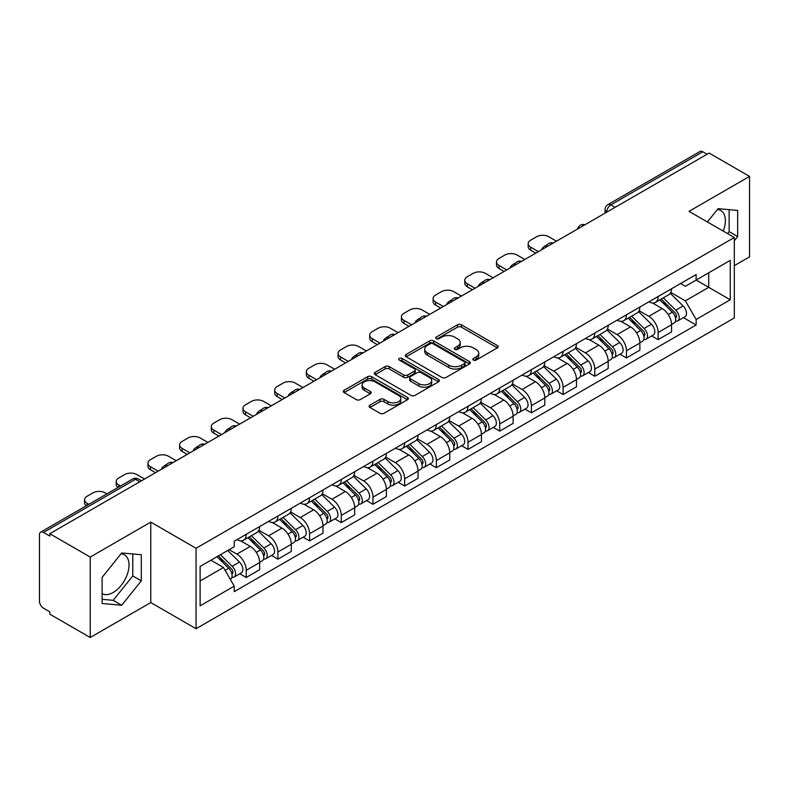 <?xml version="1.0" encoding="UTF-8"?>
<svg xmlns="http://www.w3.org/2000/svg" width="789" height="789" viewBox="0 0 789 789"><rect width="100%" height="100%" fill="white"/><g stroke="black" fill="none" stroke-linecap="round" stroke-linejoin="round"><path stroke-width="1.18" d="M473.37 360.08A1.972 1.144 0 0 0 476.161 360.08L497.346 347.85A2.821 1.627 0 0 0 498.165 346.696A2.821 1.627 0 0 0 497.346 345.552L461.457 324.831A2.821 1.627 0 0 0 457.462 324.831L436.287 337.061A1.972 1.144 0 0 0 435.706 337.87A1.972 1.144 0 0 0 436.287 338.668A1.972 1.144 0 0 0 439.078 338.668L441.82 337.09A9.024 5.207 0 0 1 454.572 337.09L457.571 338.816A9.024 5.207 0 0 1 460.214 342.495A9.024 5.207 0 0 1 457.571 346.184L454.829 347.762A1.972 1.144 0 0 0 454.247 348.57A1.972 1.144 0 0 0 454.829 349.379A1.972 1.144 0 0 0 457.62 349.379L460.362 347.791A9.024 5.207 0 0 1 473.114 347.791L476.112 349.517A9.024 5.207 0 0 1 478.755 353.206A9.024 5.207 0 0 1 476.112 356.884L473.37 358.472A1.972 1.144 0 0 0 472.789 359.271A1.972 1.144 0 0 0 473.37 360.08L473.37 358.472M717.428 209.46A22.408 12.94 -60 0 1 720.742 210.476A22.408 12.94 -60 0 1 723.257 231.118M121.082 553.76A22.408 12.94 -60 0 1 124.386 554.775A22.408 12.94 -60 0 1 127.818 572.735A22.408 12.94 -60 0 1 113.182 592.48A22.408 12.94 -60 0 1 102.116 593.663M369.942 405.171A2.821 1.627 0 0 0 369.114 406.325A2.821 1.627 0 0 0 369.942 407.479L380.012 413.288A2.821 1.627 0 0 0 383.996 413.288L407.528 399.707A2.821 1.627 0 0 0 408.347 398.553A2.821 1.627 0 0 0 407.528 397.409L371.639 376.688A2.821 1.627 0 0 0 367.644 376.688L344.122 390.269A2.821 1.627 0 0 0 343.294 391.423A2.821 1.627 0 0 0 344.122 392.567L356.283 399.589A2.821 1.627 0 0 0 360.267 399.589L370.337 393.78A2.821 1.627 0 0 0 371.165 392.626A2.821 1.627 0 0 0 370.337 391.472L364.311 387.991A7.545 4.359 0 0 1 362.102 384.914A7.545 4.359 0 0 1 366.757 380.89A7.545 4.359 0 0 1 374.972 381.837L398.603 395.476A7.545 4.359 0 0 1 400.812 398.553A7.545 4.359 0 0 1 396.157 402.577A7.545 4.359 0 0 1 387.932 401.631L383.996 399.362A2.821 1.627 0 0 0 380.012 399.362L369.942 405.171L369.942 407.479M196.057 548.266L150.758 522.111L90.232 557.064L49.806 533.719L709.133 153.066L749.55 176.401L689.024 211.353L734.312 237.499L196.057 548.266L196.057 628.715L734.312 317.947L734.312 237.499M442.018 377.487A2.821 1.627 0 0 0 446.002 377.487L469.524 363.907A2.821 1.627 0 0 0 470.352 362.762A2.821 1.627 0 0 0 469.524 361.609L433.644 340.887A2.821 1.627 0 0 0 429.65 340.887L406.128 354.468A2.821 1.627 0 0 0 405.299 355.622A2.821 1.627 0 0 0 406.128 356.776L442.018 377.487M400.043 360.504A1.972 1.144 0 0 1 402.045 360.79L402.045 358.443L438.526 379.509A2.821 1.627 0 0 1 439.355 380.653A2.821 1.627 0 0 1 438.526 381.807L415.004 395.388A2.821 1.627 0 0 1 411.01 395.388L375.13 374.667L375.13 372.369A2.821 1.627 0 0 0 374.302 373.522A2.821 1.627 0 0 0 375.13 374.667M375.13 372.369L385.19 366.56A2.821 1.627 0 0 1 389.184 366.56L403.731 374.962A2.821 1.627 0 0 0 407.726 374.962L414.403 371.106A2.821 1.627 0 0 0 415.231 369.952A2.821 1.627 0 0 0 414.403 368.798L399.254 360.05A1.972 1.144 0 0 1 398.672 359.251A1.972 1.144 0 0 1 399.895 358.196A1.972 1.144 0 0 1 402.045 358.443M90.232 557.064L90.232 637.502L49.806 614.167L49.806 611.82L43.513 608.191A5.75 3.314 -120 0 1 39.45 601.149L39.45 534.774A5.75 3.314 -120 0 1 40.643 532.151L132.651 479.022A5.75 3.314 60 0 1 135.521 479.308L43.513 532.437A5.75 3.314 -120 0 0 40.643 532.151M734.312 265.646L749.55 256.849L749.55 176.401M90.232 637.502L150.758 602.559L196.057 628.715M49.806 533.719L49.806 536.066L43.513 532.437M615.085 207.359L610.824 204.903A5.75 3.314 60 0 0 607.944 204.617L699.961 151.498A5.75 3.314 60 0 1 702.831 151.774L610.824 204.903A5.75 3.314 120 0 0 606.761 211.935L606.761 212.172M707.102 154.24L702.831 151.774M658.144 296.486A13.216 7.634 60 0 1 655.412 302.424L668.816 294.682A13.216 7.634 -120 0 0 671.547 288.744M639.12 310.718L648.805 316.31A13.216 7.634 60 0 1 658.144 332.494L671.557 324.752A13.216 7.634 -120 0 0 662.208 308.568L652.611 303.025M671.557 324.752L671.557 331.903L658.144 339.645L651.724 335.936M655.412 302.424A13.216 7.634 60 0 1 648.903 301.822M658.144 332.494L658.144 339.645M626.456 314.781A13.216 7.634 60 0 1 623.724 320.709L637.127 312.977A13.216 7.634 -120 0 0 639.869 307.039M620.036 354.222L626.456 357.94L639.869 350.198L639.869 343.047A13.216 7.634 -120 0 0 630.519 326.863L620.923 321.32M623.724 320.709A13.216 7.634 60 0 1 617.215 320.117M607.431 329.013L617.116 334.605A13.216 7.634 60 0 1 626.456 350.78L626.456 357.94M594.778 333.076A13.216 7.634 60 0 1 592.036 339.004L605.439 331.272A13.216 7.634 -120 0 0 608.181 325.334M588.347 372.516L594.778 376.235L608.181 368.493L608.181 361.342A13.216 7.634 -120 0 0 598.841 345.158L589.245 339.615M592.036 339.004A13.216 7.634 60 0 1 585.537 338.412M575.753 347.308L585.428 352.89A13.216 7.634 60 0 1 594.778 369.074L594.778 376.235M563.09 351.371A13.216 7.634 60 0 1 560.348 357.299L573.761 349.566A13.216 7.634 -120 0 0 576.493 343.629M556.659 390.811L563.09 394.53L576.493 386.788L576.493 379.627A13.216 7.634 -120 0 0 567.153 363.453L557.557 357.91M560.348 357.299A13.216 7.634 60 0 1 553.848 356.707M544.065 365.603L553.74 371.185A13.216 7.634 60 0 1 563.09 387.369L563.09 394.53M531.401 369.666A13.216 7.634 60 0 1 528.669 375.594L542.073 367.852A13.216 7.634 -120 0 0 544.804 361.924M524.971 409.106L531.401 412.815L544.804 405.082L544.804 397.922A13.216 7.634 -120 0 0 535.465 381.738L525.869 376.205M528.669 375.594A13.216 7.634 60 0 1 522.16 375.002M512.377 383.888L522.062 389.48A13.216 7.634 60 0 1 531.401 405.664L531.401 412.815M499.713 387.961A13.216 7.634 60 0 1 496.981 393.889L510.384 386.146A13.216 7.634 -120 0 0 513.116 380.219M493.283 427.401L499.713 431.11L513.116 423.377L513.116 416.217A13.216 7.634 -120 0 0 503.776 400.033L494.18 394.5M496.981 393.889A13.216 7.634 60 0 1 490.472 393.297M480.688 402.183L490.373 407.775A13.216 7.634 60 0 1 499.713 423.959L499.713 431.11M468.025 406.256A13.216 7.634 60 0 1 465.293 412.183L478.696 404.441A13.216 7.634 -120 0 0 481.438 398.514M461.604 445.696L468.025 449.405L481.438 441.672L481.438 434.512A13.216 7.634 -120 0 0 472.088 418.328L462.492 412.795M465.293 412.183A13.216 7.634 60 0 1 458.784 411.592M449 420.478L458.685 426.07A13.216 7.634 60 0 1 468.025 442.254L468.025 449.405M436.347 424.541A13.216 7.634 60 0 1 433.605 430.478L447.008 422.736A13.216 7.634 -120 0 0 449.75 416.809M429.916 463.991L436.347 467.699L449.75 459.957L449.75 452.807A13.216 7.634 -120 0 0 440.4 436.623L430.814 431.08M433.605 430.478A13.216 7.634 60 0 1 427.105 429.877M417.312 438.773L426.997 444.365A13.216 7.634 60 0 1 436.347 460.549L436.347 467.699M404.658 442.836A13.216 7.634 60 0 1 401.917 448.773L415.33 441.031A13.216 7.634 -120 0 0 418.062 435.104M398.228 482.286L404.658 485.994L418.062 478.252L418.062 471.102A13.216 7.634 -120 0 0 408.722 454.918L399.126 449.375M401.917 448.773A13.216 7.634 60 0 1 395.417 448.172M385.634 457.068L395.309 462.66A13.216 7.634 60 0 1 404.658 478.844L404.658 485.994M372.97 461.131A13.216 7.634 60 0 1 370.228 467.068L383.641 459.326A13.216 7.634 -120 0 0 386.373 453.399M366.54 500.581L372.97 504.289L386.373 496.547L386.373 489.397A13.216 7.634 -120 0 0 377.034 473.213L367.437 467.67M370.228 467.068A13.216 7.634 60 0 1 363.729 466.467M353.945 475.363L363.63 480.955A13.216 7.634 60 0 1 372.97 497.139L372.97 504.289M341.282 479.426A13.216 7.634 60 0 1 338.55 485.363L351.953 477.621A13.216 7.634 -120 0 0 354.685 471.684M334.852 518.876L341.282 522.584L354.685 514.842L354.685 507.692A13.216 7.634 -120 0 0 345.345 491.508L335.749 485.965M338.55 485.363A13.216 7.634 60 0 1 332.041 484.762M322.257 493.658L331.942 499.25A13.216 7.634 60 0 1 341.282 515.434L341.282 522.584M309.594 497.721A13.216 7.634 60 0 1 306.862 503.648L320.265 495.916A13.216 7.634 -120 0 0 323.007 489.979M303.173 537.171L309.594 540.879L323.007 533.137L323.007 525.987A13.216 7.634 -120 0 0 313.657 509.802L304.061 504.26M306.862 503.648A13.216 7.634 60 0 1 300.353 503.057M290.569 511.953L300.254 517.545A13.216 7.634 60 0 1 309.594 533.719L309.594 540.879M277.906 516.016A13.216 7.634 60 0 1 275.174 521.943L288.577 514.211A13.216 7.634 -120 0 0 291.319 508.274M271.485 555.456L277.906 559.174L291.319 551.432L291.319 544.282A13.216 7.634 -120 0 0 281.969 528.097L272.373 522.555M275.174 521.943A13.216 7.634 60 0 1 268.664 521.351M258.881 530.247L268.566 535.83A13.216 7.634 60 0 1 277.906 552.014L277.906 559.174M246.227 534.311A13.216 7.634 60 0 1 243.485 540.238L256.889 532.506A13.216 7.634 -120 0 0 259.63 526.569M239.797 573.751L246.227 577.469L259.63 569.727L259.63 562.567A13.216 7.634 -120 0 0 250.291 546.392L240.694 540.85M243.485 540.238A13.216 7.634 60 0 1 236.986 539.646M229.165 549.677L236.878 554.125A13.216 7.634 60 0 1 246.227 570.309L246.227 577.469M680.591 283.527L685.365 286.289L730.249 260.37L708.719 272.797L708.719 287.344L685.365 300.826L670.808 292.423M200.12 580.98L223.474 567.498L234.244 586.138L200.12 605.844L200.12 566.443L234.244 546.738L234.244 541.224L696.135 274.562L696.135 280.065L730.249 299.771L696.135 319.476L685.365 300.826M730.249 260.37L730.249 299.771M234.244 586.138L234.244 591.651L696.135 324.989L696.135 319.476M734.312 240.724L737.666 236.552L737.666 210.416L718.069 208.671L707.388 221.956M150.758 522.111L150.758 602.559M102.116 603.486L121.713 605.242L141.31 580.862L141.31 554.726L121.713 552.971L102.116 577.351L102.116 603.486M223.474 567.498L210.88 560.229M683.402 317.642L696.135 324.989M727.557 233.593L729.135 231.631L729.135 209.657M729.135 231.631L737.666 236.552M102.116 599.324L113.182 600.321L132.779 575.931L132.779 553.957M113.182 600.321L121.713 605.242M132.779 575.931L141.31 580.862M474.159 360.356L476.112 359.232A9.024 5.207 0 0 0 478.755 355.553L478.755 353.206M460.214 342.495L460.214 344.842A9.024 5.207 0 0 1 457.571 348.531L455.618 349.655M497.307 347.87L461.457 327.179A2.821 1.627 0 0 0 457.462 327.179L437.076 338.954M469.524 361.609L469.524 363.907L433.644 343.235A2.821 1.627 0 0 0 429.65 343.235L406.167 356.796M464.543 363.561A1.972 1.144 0 0 0 465.125 362.762A1.972 1.144 0 0 0 464.543 361.954L433.043 343.767A1.972 1.144 0 0 0 430.252 343.767L427.362 345.434A9.024 5.207 0 0 0 424.719 349.113A9.024 5.207 0 0 0 427.362 352.801L448.892 365.228A9.024 5.207 0 0 0 461.654 365.228L464.543 363.561L464.543 365.909A1.972 1.144 0 0 0 465.125 365.1L465.125 362.762M424.719 349.113L424.719 351.46A9.024 5.207 0 0 0 427.362 355.149L427.362 352.801M464.543 365.909L461.654 367.575A9.024 5.207 0 0 1 448.892 367.575L427.362 355.149M375.16 374.696L385.19 368.897L385.19 366.56M415.231 369.952L415.231 372.3A2.821 1.627 0 0 1 414.403 373.444L407.726 377.3A2.821 1.627 0 0 1 403.731 377.3L389.184 368.897A2.821 1.627 0 0 0 385.19 368.897M402.045 360.79L438.487 381.827M418.841 383.681A7.545 4.359 0 0 0 427.056 384.618A7.545 4.359 0 0 0 431.711 380.604A7.545 4.359 0 0 0 429.502 377.517L421.178 372.714A2.821 1.627 0 0 0 417.194 372.714L410.517 376.57A2.821 1.627 0 0 0 409.688 377.724A2.821 1.627 0 0 0 410.517 378.868L418.841 383.681L418.841 386.028A7.545 4.359 0 0 0 427.056 386.965A7.545 4.359 0 0 0 431.711 382.941L431.711 380.604M409.688 377.724L409.688 380.071A2.821 1.627 0 0 0 410.517 381.215L410.517 378.868M418.841 386.028L410.517 381.215M400.812 398.553L400.812 400.901A7.545 4.359 0 0 1 396.157 404.925A7.545 4.359 0 0 1 387.932 403.978L383.996 401.709A2.821 1.627 0 0 0 380.012 401.709L369.982 407.499M362.102 384.914L362.102 387.261A7.545 4.359 0 0 0 364.311 390.338L364.311 387.991M370.307 393.8L364.311 390.338M407.489 399.727L371.639 379.036A2.821 1.627 0 0 0 367.644 379.036L344.162 392.597M659.851 299.859L672.336 312.168A7.18 4.142 60 0 1 674.23 322.938L671.547 324.486M542.674 249.166L541.984 248.772A17.95 10.365 -0 0 1 547.152 244.787M662.346 302.315L667.632 305.363M556.482 241.197L548.769 236.739A8.62 4.971 -0 0 0 536.579 236.739L530.691 240.142A8.62 4.971 -0 0 0 528.166 243.663A8.62 4.971 -0 0 0 530.691 247.174L538.404 251.632M661.241 299.051L674.911 312.543A3.452 1.992 60 0 1 675.818 317.711A3.452 1.992 60 0 1 675.502 317.829M663.302 297.857L675.788 310.176A7.18 4.142 60 0 1 677.682 320.945A7.18 4.142 60 0 1 675.512 321.172M670.295 293.321L683.096 305.954A7.18 4.142 60 0 1 684.99 316.724L677.682 320.945M535.77 253.161L530.691 250.221A8.62 4.971 180 0 1 528.166 246.71L528.166 243.663M628.162 318.145L640.648 330.463A7.18 4.142 60 0 1 642.542 341.233L639.859 342.781M510.986 267.461L510.296 267.067A17.95 10.365 -0 0 1 515.464 263.072M630.658 320.6L635.944 323.658M524.803 259.492L517.081 255.034A8.62 4.971 -0 0 0 504.891 255.034L499.003 258.437A8.62 4.971 -0 0 0 496.478 261.948A8.62 4.971 -0 0 0 499.003 265.469L506.725 269.927M629.553 317.346L643.222 330.838A3.452 1.992 60 0 1 644.13 336.006A3.452 1.992 60 0 1 643.814 336.124M631.614 316.152L644.1 328.471A7.18 4.142 60 0 1 645.994 339.24A7.18 4.142 60 0 1 643.824 339.467M638.607 311.616L651.418 324.249A7.18 4.142 60 0 1 653.312 335.019L645.994 339.24M504.082 271.455L499.003 268.516A8.62 4.971 180 0 1 496.478 265.005L496.478 261.948M596.484 336.439L608.96 348.758A7.18 4.142 60 0 1 610.854 359.528L608.181 361.076M479.298 285.756L478.607 285.362A17.95 10.365 -0 0 1 483.775 281.367M598.969 338.895L604.256 341.953M493.115 277.787L485.393 273.329A8.62 4.971 -0 0 0 473.213 273.329L467.315 276.732A8.62 4.971 -0 0 0 464.79 280.243A8.62 4.971 -0 0 0 467.315 283.764L475.037 288.222M597.865 335.641L611.534 349.132A3.452 1.992 60 0 1 612.442 354.3A3.452 1.992 60 0 1 612.126 354.419M599.936 334.447L612.412 346.766A7.18 4.142 60 0 1 614.306 357.535A7.18 4.142 60 0 1 612.146 357.762M606.919 329.901L619.73 342.544A7.18 4.142 60 0 1 621.624 353.304L614.306 357.535M472.394 289.741L467.315 286.811A8.62 4.971 180 0 1 464.79 283.3L464.79 280.243M564.796 354.734L577.272 367.053A7.18 4.142 60 0 1 579.165 377.823L576.493 379.361M447.619 304.051L446.919 303.657A17.95 10.365 -0 0 1 452.087 299.662M567.281 357.19L572.577 360.248M461.427 296.082L453.705 291.624A8.62 4.971 -0 0 0 441.524 291.624L435.627 295.027A8.62 4.971 -0 0 0 433.112 298.538A8.62 4.971 -0 0 0 435.627 302.059L443.349 306.517M566.177 353.936L579.846 367.427A3.452 1.992 60 0 1 580.753 372.595A3.452 1.992 60 0 1 580.438 372.714M568.248 352.742L580.734 365.06A7.18 4.142 60 0 1 582.627 375.82A7.18 4.142 60 0 1 580.457 376.057M575.23 348.196L588.042 360.839A7.18 4.142 60 0 1 589.935 371.599L582.627 375.82M440.706 308.035L435.627 305.106A8.62 4.971 180 0 1 433.112 301.585L433.112 298.538M533.108 373.029L545.594 385.348A7.18 4.142 60 0 1 547.487 396.108L544.804 397.656M415.931 322.346L415.231 321.942A17.95 10.365 -0 0 1 420.409 317.957M535.593 375.485L540.889 378.542M429.739 314.367L422.026 309.919A8.62 4.971 -0 0 0 409.836 309.919L403.948 313.312A8.62 4.971 -0 0 0 401.423 316.833A8.62 4.971 -0 0 0 403.948 320.354L411.661 324.812M534.488 372.23L548.158 385.713A3.452 1.992 60 0 1 549.065 390.88A3.452 1.992 60 0 1 548.759 391.009M536.559 371.037L549.045 383.355A7.18 4.142 60 0 1 550.939 394.115A7.18 4.142 60 0 1 548.769 394.352M543.542 366.49L556.353 379.134A7.18 4.142 60 0 1 558.247 389.894L550.939 394.115M409.018 326.33L403.948 323.401A8.62 4.971 180 0 1 401.423 319.88L401.423 316.833M501.419 391.324L513.905 403.643A7.18 4.142 60 0 1 515.799 414.403L513.116 415.951M384.243 340.641L383.553 340.237A17.95 10.365 -0 0 1 388.721 336.252M503.915 393.78L509.201 396.837M398.05 332.662L390.338 328.214A8.62 4.971 -0 0 0 378.148 328.214L372.26 331.607A8.62 4.971 -0 0 0 369.735 335.128A8.62 4.971 -0 0 0 372.26 338.649L379.973 343.107M502.8 390.525L516.47 404.007A3.452 1.992 60 0 1 517.387 409.175A3.452 1.992 60 0 1 517.071 409.304M504.871 389.332L517.357 401.65A7.18 4.142 60 0 1 519.251 412.41A7.18 4.142 60 0 1 517.081 412.647M511.854 384.785L524.665 397.429A7.18 4.142 60 0 1 526.559 408.189L519.251 412.41M377.339 344.625L372.26 341.696A8.62 4.971 180 0 1 369.735 338.175L369.735 335.128M469.731 409.619L482.217 421.937A7.18 4.142 60 0 1 484.111 432.697L481.428 434.246M352.555 358.936L351.864 358.531A17.95 10.365 -0 0 1 357.032 354.547M472.226 412.075L477.513 415.132M366.372 350.957L358.65 346.499A8.62 4.971 -0 0 0 346.46 346.499L340.572 349.902A8.62 4.971 -0 0 0 338.047 353.423A8.62 4.971 -0 0 0 340.572 356.944L348.294 361.392M471.122 408.82L484.791 422.302A3.452 1.992 60 0 1 485.699 427.47A3.452 1.992 60 0 1 485.383 427.599M473.183 407.627L485.669 419.935A7.18 4.142 60 0 1 487.563 430.705A7.18 4.142 60 0 1 485.393 430.942M480.176 403.08L492.977 415.714A7.18 4.142 60 0 1 494.881 426.484L487.563 430.705M345.651 362.92L340.572 359.991A8.62 4.971 180 0 1 338.047 356.47L338.047 353.423M438.043 427.914L450.529 440.232A7.18 4.142 60 0 1 452.422 450.992L449.75 452.541M320.867 377.231L320.176 376.826A17.95 10.365 -0 0 1 325.344 372.842M440.538 430.37L445.824 433.427M334.684 369.252L326.962 364.794A8.62 4.971 -0 0 0 314.772 364.794L308.884 368.197A8.62 4.971 -0 0 0 306.359 371.718A8.62 4.971 -0 0 0 308.884 375.239L316.606 379.687M439.434 427.115L453.103 440.597A3.452 1.992 60 0 1 454.01 445.765A3.452 1.992 60 0 1 453.695 445.893M441.505 425.922L453.981 438.23A7.18 4.142 60 0 1 455.874 449A7.18 4.142 60 0 1 453.705 449.227M448.487 421.375L461.299 434.009A7.18 4.142 60 0 1 463.192 444.779L455.874 449M313.963 381.215L308.884 378.286A8.62 4.971 180 0 1 306.359 374.765L306.359 371.718M406.365 446.209L418.841 458.517A7.18 4.142 60 0 1 420.734 469.287L418.062 470.836M289.178 395.526L288.488 395.121A17.95 10.365 -0 0 1 293.656 391.137M408.85 448.665L414.146 451.722M302.996 387.547L295.273 383.089A8.62 4.971 -0 0 0 283.093 383.089L277.195 386.492A8.62 4.971 -0 0 0 274.671 390.013A8.62 4.971 -0 0 0 277.195 393.524L284.918 397.981M407.745 445.41L421.415 458.892A3.452 1.992 60 0 1 422.322 464.06A3.452 1.992 60 0 1 422.007 464.188M409.816 444.217L422.293 456.525A7.18 4.142 60 0 1 424.196 467.295A7.18 4.142 60 0 1 422.026 467.522M416.799 439.67L429.611 452.304A7.18 4.142 60 0 1 431.504 463.074L424.196 467.295M282.275 399.51L277.195 396.581A8.62 4.971 180 0 1 274.671 393.06L274.671 390.013M374.676 464.504L387.162 476.812A7.18 4.142 60 0 1 389.056 487.582L386.373 489.131M257.5 413.811L256.8 413.416A17.95 10.365 -0 0 1 261.978 409.432M377.162 466.96L382.458 470.007M271.308 405.842L263.595 401.384A8.62 4.971 -0 0 0 251.405 401.384L245.517 404.787A8.62 4.971 -0 0 0 242.992 408.308A8.62 4.971 -0 0 0 245.517 411.819L253.23 416.276M376.057 463.705L389.727 477.187A3.452 1.992 60 0 1 390.634 482.355A3.452 1.992 60 0 1 390.328 482.483M378.128 462.512L390.614 474.82A7.18 4.142 60 0 1 392.508 485.59A7.18 4.142 60 0 1 390.338 485.817M385.111 457.965L397.922 470.599A7.18 4.142 60 0 1 399.816 481.369L392.508 485.59M250.586 417.805L245.517 414.876A8.62 4.971 180 0 1 242.992 411.355L242.992 408.308M342.988 482.799L355.474 495.107A7.18 4.142 60 0 1 357.368 505.877L354.685 507.426M225.812 432.106L225.121 431.711A17.95 10.365 -0 0 1 230.289 427.727M345.474 485.255L350.77 488.302M239.619 424.137L231.907 419.679A8.62 4.971 -0 0 0 219.717 419.679L213.829 423.082A8.62 4.971 -0 0 0 211.304 426.602A8.62 4.971 -0 0 0 213.829 430.113L221.541 434.571M344.369 482L358.038 495.482A3.452 1.992 60 0 1 358.956 500.65A3.452 1.992 60 0 1 358.64 500.768M346.44 480.797L358.926 493.115A7.18 4.142 60 0 1 360.82 503.885A7.18 4.142 60 0 1 358.65 504.112M353.423 476.26L366.234 488.894A7.18 4.142 60 0 1 368.128 499.664L360.82 503.885M218.908 436.1L213.829 433.161A8.62 4.971 180 0 1 211.304 429.65L211.304 426.602M311.3 501.084L323.786 513.402A7.18 4.142 60 0 1 325.679 524.172L322.997 525.721M194.124 450.401L193.433 450.006A17.95 10.365 -0 0 1 198.601 446.012M313.795 503.54L319.081 506.597M207.931 442.432L200.219 437.974A8.62 4.971 -0 0 0 188.029 437.974L182.141 441.376A8.62 4.971 -0 0 0 179.616 444.888A8.62 4.971 -0 0 0 182.141 448.408L189.853 452.866M312.691 500.285L326.36 513.777A3.452 1.992 60 0 1 327.267 518.945A3.452 1.992 60 0 1 326.952 519.063M314.752 499.092L327.238 511.41A7.18 4.142 60 0 1 329.131 522.18A7.18 4.142 60 0 1 326.962 522.407M321.744 494.555L334.546 507.189A7.18 4.142 60 0 1 336.439 517.959L329.131 522.18M187.22 454.395L182.141 451.456A8.62 4.971 180 0 1 179.616 447.945L179.616 444.888M279.612 519.379L292.098 531.697A7.18 4.142 60 0 1 293.991 542.467L291.309 544.015M162.435 468.696L161.745 468.301A17.95 10.365 -0 0 1 166.913 464.307M282.107 521.835L287.393 524.892M176.253 460.727L168.53 456.269A8.62 4.971 -0 0 0 156.34 456.269L150.452 459.671A8.62 4.971 -0 0 0 147.928 463.182A8.62 4.971 -0 0 0 150.452 466.703L158.175 471.161M281.002 518.58L294.672 532.072A3.452 1.992 60 0 1 295.579 537.24A3.452 1.992 60 0 1 295.264 537.358M283.073 517.387L295.55 529.705A7.18 4.142 60 0 1 297.443 540.475A7.18 4.142 60 0 1 295.273 540.702M290.056 512.84L302.868 525.484A7.18 4.142 60 0 1 304.761 536.254L297.443 540.475M155.532 472.68L150.452 469.751A8.62 4.971 180 0 1 147.928 466.24L147.928 463.182M247.933 537.674L260.409 549.992A7.18 4.142 60 0 1 262.303 560.762L259.63 562.301M250.419 540.13L255.715 543.187M144.565 479.022L136.842 474.564A8.62 4.971 -0 0 0 124.662 474.564L118.764 477.966A8.62 4.971 -0 0 0 116.239 481.477A8.62 4.971 -0 0 0 118.764 484.998L120.539 486.024M249.314 536.875L262.984 550.367A3.452 1.992 60 0 1 263.891 555.535A3.452 1.992 60 0 1 263.575 555.653M251.385 535.682L263.861 548A7.18 4.142 60 0 1 265.755 558.76A7.18 4.142 60 0 1 263.595 558.997M258.368 531.135L271.179 543.779A7.18 4.142 60 0 1 273.073 554.539L265.755 558.76M117.955 487.513A8.62 4.971 180 0 1 116.239 484.525L116.239 481.477M216.985 556.699L228.721 568.287A7.18 4.142 60 0 1 230.625 579.047L230.26 579.254M218.731 558.425L224.027 561.482M106.929 493.875L105.154 492.859A8.62 4.971 -0 0 0 92.974 492.859L87.086 496.251A8.62 4.971 -0 0 0 84.561 499.772A8.62 4.971 -0 0 0 87.086 503.293L88.851 504.309M218.366 555.9L231.295 568.652A3.452 1.992 60 0 1 232.203 573.82A3.452 1.992 60 0 1 231.887 573.948M220.437 554.706L232.183 566.295A7.18 4.142 60 0 1 234.077 577.055A7.18 4.142 60 0 1 231.907 577.292M227.745 550.485L239.491 562.074A7.18 4.142 60 0 1 241.385 572.834L234.077 577.055M86.277 505.798A8.62 4.971 180 0 1 84.561 502.82L84.561 499.772M606.958 212.054L606.761 211.935A5.75 3.314 0 0 1 605.074 209.588L605.074 213.138M277.906 552.014L291.319 544.282M309.594 533.719L323.007 525.987M341.282 515.434L354.685 507.692M372.97 497.139L386.373 489.397M404.658 478.844L418.062 471.102M436.347 460.549L449.75 452.807M468.025 442.254L481.438 434.512M499.713 423.959L513.116 416.217M531.401 405.664L544.804 397.922M563.09 387.369L576.493 379.627M594.778 369.074L608.181 361.342M626.456 350.78L639.869 343.047M246.227 570.309L259.63 562.567M236.878 554.125L250.291 546.392M268.566 535.83L281.969 528.097M300.254 517.545L313.657 509.802M331.942 499.25L345.345 491.508M363.63 480.955L377.034 473.213M395.309 462.66L408.722 454.918M426.997 444.365L440.4 436.623M458.685 426.07L472.088 418.328M490.373 407.775L503.776 400.033M522.062 389.48L535.465 381.738M553.74 371.185L567.153 363.453M585.428 352.89L598.841 345.158M617.116 334.605L630.519 326.863M648.805 316.31L662.208 308.568M584.462 225.043A5.75 3.314 120 0 0 581.927 226.502M552.783 243.337A5.75 3.314 120 0 0 550.239 244.797M521.095 261.632A5.75 3.314 120 0 0 518.551 263.092M489.407 279.927A5.75 3.314 120 0 0 486.872 281.387M457.719 298.222A5.75 3.314 120 0 0 455.184 299.682M426.03 316.507A5.75 3.314 120 0 0 423.496 317.977M394.342 334.802A5.75 3.314 120 0 0 391.808 336.272M362.664 353.097A5.75 3.314 120 0 0 360.119 354.567M330.976 371.392A5.75 3.314 120 0 0 328.441 372.862M299.287 389.687A5.75 3.314 120 0 0 296.753 391.157M267.599 407.982A5.75 3.314 120 0 0 265.065 409.442M235.911 426.277A5.75 3.314 120 0 0 233.376 427.737M204.233 444.572A5.75 3.314 120 0 0 201.688 446.032M172.544 462.867A5.75 3.314 120 0 0 170.01 464.327M139.791 481.773L135.521 479.308A5.75 3.314 120 0 1 138.4 479.022A5.75 5.75 0 0 0 132.651 479.022M476.112 359.232L476.112 356.884M454.829 349.379L454.829 347.762M457.571 348.531L457.571 346.184M436.287 338.668L436.287 337.061M457.462 327.179L457.462 324.831M461.457 327.179L461.457 324.831M497.346 347.85L497.346 345.552M406.128 356.776L406.128 354.468M429.65 343.235L429.65 340.887M433.644 343.235L433.644 340.887M448.892 367.575L448.892 365.228M461.654 367.575L461.654 365.228M389.184 368.897L389.184 366.56M403.731 377.3L403.731 374.962M407.726 377.3L407.726 374.962M414.403 373.444L414.403 371.106M438.526 381.807L438.526 379.509M380.012 401.709L380.012 399.362M383.996 401.709L383.996 399.362M387.932 403.978L387.932 401.631M370.337 393.78L370.337 391.472M344.122 392.567L344.122 390.269M367.644 379.036L367.644 376.688M371.639 379.036L371.639 376.688M407.528 399.707L407.528 397.409M672.336 312.168L668.214 314.555M676.528 316.133L675.236 316.882M683.096 305.954L675.788 310.176M530.691 250.221L530.691 247.174M640.648 330.463L636.526 332.85M644.84 334.428L643.548 335.167M651.418 324.249L644.1 328.471M499.003 268.516L499.003 265.469M608.96 348.758L604.838 351.135M613.152 352.722L611.86 353.462M619.73 342.544L612.412 346.766M467.315 286.811L467.315 283.764M577.272 367.053L573.149 369.43M581.473 371.017L580.171 371.757M588.042 360.839L580.734 365.06M435.627 305.106L435.627 302.059M545.594 385.348L541.461 387.724M549.785 389.302L548.493 390.052M556.353 379.134L549.045 383.355M403.948 323.401L403.948 320.354M513.905 403.643L509.783 406.019M518.097 407.597L516.805 408.347M524.665 397.429L517.357 401.65M372.26 341.696L372.26 338.649M482.217 421.937L478.095 424.314M486.409 425.892L485.117 426.642M492.977 415.714L485.669 419.935M340.572 359.991L340.572 356.944M450.529 440.232L446.406 442.609M454.72 444.187L453.428 444.937M461.299 434.009L453.981 438.23M308.884 378.286L308.884 375.239M418.841 458.517L414.718 460.904M423.042 462.482L421.74 463.232M429.611 452.304L422.293 456.525M277.195 396.581L277.195 393.524M387.162 476.812L383.03 479.199M391.354 480.777L390.062 481.527M397.922 470.599L390.614 474.82M245.517 414.876L245.517 411.819M355.474 495.107L351.342 497.494M359.666 499.072L358.374 499.822M366.234 488.894L358.926 493.115M213.829 433.161L213.829 430.113M323.786 513.402L319.663 515.789M327.977 517.367L326.685 518.117M334.546 507.189L327.238 511.41M182.141 451.456L182.141 448.408M292.098 531.697L287.975 534.074M296.289 535.662L294.997 536.402M302.868 525.484L295.55 529.705M150.452 469.751L150.452 466.703M260.409 549.992L256.287 552.369M264.611 553.957L263.309 554.697M271.179 543.779L263.861 548M118.764 487.04L118.764 484.998M228.721 568.287L225.131 570.358M232.923 572.242L231.621 572.992M239.491 562.074L232.183 566.295M87.086 505.335L87.086 503.293M584.955 224.757A5.75 5.75 0 0 0 577.578 229.017M553.267 243.051A5.75 5.75 0 0 0 545.899 247.312M521.578 261.346A5.75 5.75 0 0 0 514.211 265.607M489.89 279.641A5.75 5.75 0 0 0 482.523 283.902M458.212 297.936A5.75 5.75 0 0 0 450.835 302.197M426.524 316.231A5.75 5.75 0 0 0 419.146 320.482M394.835 334.526A5.75 5.75 0 0 0 387.458 338.777M363.147 352.821A5.75 5.75 0 0 0 355.78 357.072M331.459 371.116A5.75 5.75 0 0 0 324.092 375.367M299.771 389.411A5.75 5.75 0 0 0 292.403 393.662M268.092 407.696A5.75 5.75 0 0 0 260.715 411.957M236.404 425.991A5.75 5.75 0 0 0 229.027 430.252M204.716 444.286A5.75 5.75 0 0 0 197.349 448.546M173.028 462.581A5.75 5.75 0 0 0 165.66 466.841M141.478 480.797L138.4 479.022M607.944 204.617A5.75 5.75 0 0 0 605.074 209.588"/></g></svg>
